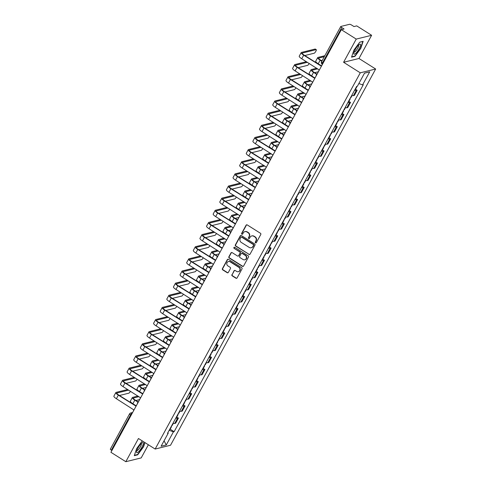 <?xml version="1.0" encoding="UTF-8"?>
<svg xmlns="http://www.w3.org/2000/svg" width="486" height="486" viewBox="0 0 486 486"><rect width="100%" height="100%" fill="white"/><g stroke="black" fill="none" stroke-linecap="round" stroke-linejoin="round"><path stroke-width="0.73" d="M255.545 242.824A0.626 0.589 -103.9 0 0 256.347 242.611L260.775 234.495A0.899 0.838 -103.9 0 0 260.453 233.268L247.234 224.921A0.899 0.838 -103.9 0 0 246.08 225.218L241.657 233.335A0.626 0.589 -103.9 0 0 242.32 234.27A0.626 0.589 -103.9 0 0 242.684 233.985L243.255 232.934A2.867 2.691 -103.9 0 1 246.943 231.974L248.042 232.673A2.867 2.691 -103.9 0 1 249.063 236.597L248.486 237.648A0.626 0.589 -103.9 0 0 249.154 238.583A0.626 0.589 -103.9 0 0 249.518 238.298L250.09 237.247A2.867 2.691 -103.9 0 1 253.771 236.287L254.877 236.986A2.867 2.691 -103.9 0 1 255.891 240.91L255.32 241.961A0.626 0.589 -103.9 0 0 255.545 242.824M251.906 235.91A2.867 2.691 -103.9 0 1 254.081 236.214L255.18 236.907A2.867 2.691 -103.9 0 1 256.201 240.837L255.63 241.888A0.626 0.589 -103.9 0 0 256.134 242.836M246.76 224.787A0.899 0.838 -103.9 0 0 246.39 225.146L241.967 233.262A0.626 0.589 -103.9 0 0 242.471 234.209M245.078 231.597A2.867 2.691 -103.9 0 1 247.246 231.901L248.352 232.594A2.867 2.691 -103.9 0 1 249.367 236.524L248.796 237.575A0.626 0.589 -103.9 0 0 249.3 238.523M231.913 274.657A0.899 0.838 -103.9 0 0 232.235 275.884L235.941 278.223A0.899 0.838 -103.9 0 0 237.095 277.925L242.01 268.91A0.899 0.838 -103.9 0 0 241.694 267.683L228.469 259.336A0.899 0.838 -103.9 0 0 227.32 259.633L222.406 268.649A0.899 0.838 -103.9 0 0 222.722 269.876L227.205 272.707A0.899 0.838 -103.9 0 0 228.353 272.403L230.455 268.545A0.899 0.838 -103.9 0 0 230.139 267.318L227.916 265.915A2.4 2.248 -103.9 0 1 228.456 261.547A2.4 2.248 -103.9 0 1 230.145 261.833L238.851 267.324A2.4 2.248 -103.9 0 1 238.31 271.698A2.4 2.248 -103.9 0 1 236.621 271.413L235.169 270.495A0.899 0.838 -103.9 0 0 234.021 270.799L232.223 274.578A0.899 0.838 -103.9 0 0 232.539 275.805L236.251 278.15A0.899 0.838 -103.9 0 0 236.725 278.278M343.584 62.281L358.972 58.484L371.62 35.29L356.232 39.087L343.584 62.281L360.272 72.821L155.149 449.046L138.461 438.506L125.813 461.7L110.923 452.296L341.336 29.682L344.064 29.014L341.743 27.544L322.522 62.803A1.829 0.456 122.3 0 0 322.157 64.195L322.431 64.365M356.232 39.087L341.336 29.682M248.899 254.47A0.899 0.838 -103.9 0 0 250.047 254.166L254.962 245.151A0.899 0.838 -103.9 0 0 254.646 243.923L241.421 235.576A0.899 0.838 -103.9 0 0 240.272 235.874L235.358 244.889A0.899 0.838 -103.9 0 0 235.674 246.116L249.203 254.391A0.899 0.838 -103.9 0 0 249.676 254.518M248.486 257.033L243.571 266.049A0.899 0.838 -103.9 0 1 242.423 266.346L229.198 257.999A0.899 0.838 -103.9 0 1 228.882 256.772L230.984 252.914A0.899 0.838 -103.9 0 1 232.132 252.611L237.496 256A0.899 0.838 -103.9 0 0 238.65 255.697L240.041 253.139A0.899 0.838 -103.9 0 0 239.726 251.912L234.143 248.382A0.626 0.589 -103.9 0 1 234.282 247.24A0.626 0.589 -103.9 0 1 234.726 247.313L248.17 255.806A0.899 0.838 -103.9 0 1 248.486 257.033M371.62 35.29L356.724 25.886L354.002 26.56L351.682 25.096A1.829 0.443 28.6 0 0 349.574 24.3L340.862 26.451A1.829 0.443 28.6 0 0 340.753 26.517A1.829 0.443 28.6 0 0 341.743 27.544M358.972 58.484L375.66 69.018L170.537 445.249L155.149 449.046M125.813 461.7L141.201 457.903L148.37 444.763M111.895 450.516L111.324 450.158A1.829 0.443 -151.4 0 1 110.34 449.131L129.562 413.878A1.829 0.443 28.6 0 0 130.552 414.904L111.324 450.158M351.767 95.384A4.204 1.021 28.6 0 0 353.419 95.645L356.22 90.505A4.204 1.021 -151.4 0 1 354.567 90.244M356.22 90.505L357.161 90.275L355.509 89.236M353.419 95.645L354.361 95.414L357.161 90.275M348.893 101.374L350.54 102.418L349.604 102.649A4.204 1.021 -151.4 0 1 347.952 102.388M345.151 107.521A4.204 1.021 28.6 0 0 346.804 107.783L347.739 107.552L350.54 102.418M342.272 113.517L343.918 114.556L342.982 114.787A4.204 1.021 -151.4 0 1 341.33 114.526M338.529 119.665A4.204 1.021 28.6 0 0 340.182 119.927L341.117 119.696L343.918 114.556M335.65 125.655L337.302 126.7L336.361 126.931A4.204 1.021 -151.4 0 1 334.708 126.67M331.908 131.803A4.204 1.021 28.6 0 0 333.56 132.064L334.502 131.834L337.302 126.7M329.034 137.799L330.68 138.838L329.745 139.069A4.204 1.021 -151.4 0 1 328.093 138.808M325.292 143.947A4.204 1.021 28.6 0 0 326.944 144.208L327.88 143.978L330.68 138.838M322.412 149.943L324.059 150.982L323.123 151.213A4.204 1.021 -151.4 0 1 321.471 150.952M318.67 156.085A4.204 1.021 28.6 0 0 320.323 156.352L321.258 156.115L324.059 150.982M315.797 162.081L317.443 163.12L316.501 163.357A4.204 1.021 -151.4 0 1 314.849 163.089M312.048 168.229A4.204 1.021 28.6 0 0 313.701 168.49L314.642 168.259L317.443 163.12M309.175 174.225L310.821 175.264L309.886 175.495A4.204 1.021 -151.4 0 1 308.233 175.233M305.433 180.373A4.204 1.021 28.6 0 0 307.085 180.634L308.021 180.403L310.821 175.264M302.553 186.363L304.2 187.408L303.264 187.639A4.204 1.021 -151.4 0 1 301.612 187.377M298.811 192.511A4.204 1.021 28.6 0 0 300.463 192.772L301.399 192.541L304.2 187.408M295.938 198.507L297.584 199.546L296.642 199.776A4.204 1.021 -151.4 0 1 294.99 199.515M292.189 204.655A4.204 1.021 28.6 0 0 293.842 204.916L294.783 204.685L297.584 199.546M289.316 210.645L290.962 211.689L290.027 211.92A4.204 1.021 -151.4 0 1 288.374 211.659M285.574 216.792A4.204 1.021 28.6 0 0 287.226 217.054L288.162 216.823L290.962 211.689M282.694 222.788L284.346 223.827L283.405 224.058A4.204 1.021 -151.4 0 1 281.752 223.797M278.952 228.936A4.204 1.021 28.6 0 0 280.604 229.198L281.546 228.967L284.346 223.827M276.078 234.932L277.725 235.971L276.783 236.202A4.204 1.021 -151.4 0 1 275.131 235.941M272.33 241.074A4.204 1.021 28.6 0 0 273.983 241.342L274.924 241.105L277.725 235.971M269.457 247.07L271.103 248.109L270.167 248.346A4.204 1.021 -151.4 0 1 268.515 248.079M265.714 253.218A4.204 1.021 28.6 0 0 267.367 253.479L268.302 253.249L271.103 248.109M262.835 259.214L264.487 260.253L263.546 260.484A4.204 1.021 -151.4 0 1 261.893 260.223M259.093 265.362A4.204 1.021 28.6 0 0 260.745 265.623L261.687 265.392L264.487 260.253M256.219 271.352L257.866 272.397L256.924 272.628A4.204 1.021 -151.4 0 1 255.272 272.367M252.471 277.5A4.204 1.021 28.6 0 0 254.123 277.761L255.065 277.53L257.866 272.397M249.597 283.496L251.244 284.535L250.308 284.766A4.204 1.021 -151.4 0 1 248.656 284.504M245.855 289.644A4.204 1.021 28.6 0 0 247.508 289.905L248.443 289.674L251.244 284.535M242.976 295.634L244.628 296.679L243.686 296.91A4.204 1.021 -151.4 0 1 242.034 296.648M239.234 301.782A4.204 1.021 28.6 0 0 240.886 302.043L241.828 301.812L244.628 296.679M236.36 307.778L238.006 308.817L237.065 309.053A4.204 1.021 -151.4 0 1 235.412 308.786M232.612 313.926A4.204 1.021 28.6 0 0 234.264 314.187L235.206 313.956L238.006 308.817M229.738 319.922L231.385 320.96L230.449 321.191A4.204 1.021 -151.4 0 1 228.797 320.93M225.996 326.063A4.204 1.021 28.6 0 0 227.648 326.331L228.584 326.094L231.385 320.96M223.117 332.06L224.769 333.104L223.827 333.335A4.204 1.021 -151.4 0 1 222.175 333.068M219.374 338.207A4.204 1.021 28.6 0 0 221.027 338.469L221.968 338.238L224.769 333.104M216.501 344.203L218.147 345.242L217.206 345.473A4.204 1.021 -151.4 0 1 215.553 345.212M212.753 350.351A4.204 1.021 28.6 0 0 214.405 350.613L215.347 350.382L218.147 345.242M209.879 356.341L211.525 357.386L210.59 357.617A4.204 1.021 -151.4 0 1 208.937 357.356M206.137 362.489A4.204 1.021 28.6 0 0 207.789 362.75L208.725 362.52L211.525 357.386M203.257 368.485L204.91 369.524L203.968 369.755A4.204 1.021 -151.4 0 1 202.316 369.494M199.515 374.633A4.204 1.021 28.6 0 0 201.168 374.894L202.109 374.663L204.91 369.524M196.642 380.629L198.288 381.668L197.346 381.899A4.204 1.021 -151.4 0 1 195.7 381.638M192.893 386.771A4.204 1.021 28.6 0 0 194.546 387.038L195.487 386.801L198.288 381.668M190.02 392.767L191.666 393.806L190.731 394.043A4.204 1.021 -151.4 0 1 189.078 393.775M186.278 398.915A4.204 1.021 28.6 0 0 187.93 399.176L188.866 398.945L191.666 393.806M183.398 404.911L185.051 405.95L184.109 406.181A4.204 1.021 -151.4 0 1 182.457 405.919M179.656 411.053A4.204 1.021 28.6 0 0 181.308 411.32L182.25 411.089L185.051 405.95M176.782 417.049L178.429 418.094L177.487 418.325A4.204 1.021 -151.4 0 1 175.841 418.057M173.04 423.197A4.204 1.021 28.6 0 0 174.687 423.458L175.628 423.227L178.429 418.094M356.402 86.879A2.284 0.553 28.6 0 0 356.846 86.787A2.284 0.553 28.6 0 0 356.688 86.368L357.404 86.192L364.536 73.113L369.706 71.837L362.574 84.916L358.862 83.519M169.171 430.286L173.405 431.878L174.128 431.696L363.297 84.734L362.574 84.916M173.405 431.878L166.279 444.951L161.109 446.227L168.235 433.154L167.864 432.686M356.681 86.368L167.512 433.33L168.235 433.154M360.272 72.821L375.66 69.018M354.968 56.34L360.776 48.406L363.157 41.316L359.725 42.167L353.917 50.101L351.536 57.184L354.968 56.34L354.586 56.103M142.27 440.911L136.657 448.584L134.276 455.674L137.708 454.823L143.516 446.889L144.956 442.606M170.161 429.193L174.128 431.696M369.706 71.837L364.5 73.179M164.055 440.82L166.279 444.951M137.325 454.586L137.708 454.823M240.947 235.449A0.899 0.838 -103.9 0 0 240.582 235.801L235.667 244.816A0.899 0.838 -103.9 0 0 235.983 246.044L249.203 254.391M253.479 245.345A0.626 0.589 -103.9 0 0 253.255 244.482L241.645 237.156A0.626 0.589 -103.9 0 0 240.843 237.362L240.236 238.474A2.867 2.691 -103.9 0 0 241.256 242.405L249.19 247.41A2.867 2.691 -103.9 0 0 252.872 246.451L253.783 245.266A0.626 0.589 -103.9 0 0 253.564 244.409L253.255 244.482M241.366 237.065A0.626 0.589 -103.9 0 1 241.955 237.077L253.564 244.409M251.365 247.708A2.867 2.691 -103.9 0 0 253.182 246.378L252.872 246.451M253.783 245.266L253.182 246.378M231.658 252.483A0.899 0.838 -103.9 0 0 231.293 252.835L229.185 256.693A0.899 0.838 -103.9 0 0 229.507 257.92L242.727 266.273A0.899 0.838 -103.9 0 0 243.2 266.401M238.28 256.049A0.899 0.838 -103.9 0 0 238.954 255.624L240.351 253.06A0.899 0.838 -103.9 0 0 240.035 251.833L234.143 248.382M234.44 247.228A0.626 0.589 -103.9 0 0 234.452 248.31M243.061 259.512A2.4 2.248 -103.9 0 0 246.414 257.847A2.4 2.248 -103.9 0 0 245.29 255.423L242.222 253.485A0.899 0.838 -103.9 0 0 241.074 253.789L239.677 256.347A0.899 0.838 -103.9 0 0 239.993 257.574L243.061 259.512M244.901 259.755A2.4 2.248 -103.9 0 0 245.6 255.35L245.29 255.423M241.749 253.358A0.899 0.838 -103.9 0 1 242.532 253.413L245.6 255.35M234.695 270.368A0.899 0.838 -103.9 0 0 234.325 270.72L232.223 274.578M238.462 271.656A2.4 2.248 -103.9 0 0 239.155 267.251L238.851 267.324M228.608 261.511A2.4 2.248 -103.9 0 1 230.455 261.754L239.155 267.251M227.995 259.208A0.899 0.838 -103.9 0 0 227.624 259.56L222.71 268.576A0.899 0.838 -103.9 0 0 223.031 269.803L227.509 272.628A0.899 0.838 -103.9 0 0 227.983 272.761M354.877 89.679A2.284 0.553 28.6 0 0 355.321 89.588L356.846 86.787M321.829 61.23L320.177 60.185A4.617 1.118 -151.4 0 1 317.68 57.591A4.617 1.118 -151.4 0 1 317.953 57.415L324.836 55.714M321.404 65.774L318.227 63.763A4.617 1.118 -151.4 0 1 315.73 61.175L317.68 57.591M324.296 56.704L318.925 58.028A3.426 0.832 28.6 0 0 318.725 58.162A3.426 0.832 28.6 0 0 320.578 60.088L321.975 60.969M322.346 60.282L321.295 60.543M321.866 65.397A1.829 1.713 -103.9 0 0 321.191 66.078L303.695 55.185A4.617 1.118 -151.4 0 1 301.199 52.591A4.617 1.118 -151.4 0 1 301.466 52.415L315.147 49.037A2.102 0.522 -57.7 0 1 315.293 49.05L316.265 49.663A2.102 0.522 122.3 0 0 316.119 49.651L302.444 53.029A3.426 0.832 28.6 0 0 302.237 53.162A3.426 0.832 28.6 0 0 304.096 55.082L321.282 65.938M304.813 55.538L314.169 53.229A2.102 0.522 122.3 0 0 315.724 51.492A2.102 0.522 122.3 0 0 316.265 49.663M318.895 70.853A1.829 1.713 -103.9 0 1 319.114 69.893L301.739 58.763A4.617 1.118 -151.4 0 1 299.242 56.169L301.199 52.591M314.679 72.681L317.874 71.892A2.102 0.522 122.3 0 0 318.707 71.193M349.786 99.023A2.284 0.553 28.6 0 0 350.224 98.931A2.284 0.553 28.6 0 0 350.066 98.506M348.255 101.823A2.284 0.553 28.6 0 0 348.699 101.732L350.224 98.931M316.799 74.37L313.555 72.329A4.617 1.118 -151.4 0 1 311.058 69.735A4.617 1.118 -151.4 0 1 311.332 69.559L316.726 68.222M314.782 77.912L311.605 75.907A4.617 1.118 -151.4 0 1 309.108 73.313L311.058 69.735M350.503 97.698A2.284 0.553 28.6 0 0 350.947 97.607L352.101 95.487M317.698 68.842L312.304 70.172A3.426 0.832 28.6 0 0 312.103 70.3A3.426 0.832 28.6 0 0 313.956 72.226L317.054 74.182M308.057 84.825L311.259 84.035A2.102 0.522 122.3 0 0 312.085 83.337M343.165 111.16A2.284 0.553 28.6 0 0 343.608 111.069A2.284 0.553 28.6 0 0 343.444 110.65M341.634 113.961A2.284 0.553 28.6 0 0 342.077 113.87L343.608 111.069M310.177 86.514L306.939 84.467A4.617 1.118 -151.4 0 1 304.443 81.873A4.617 1.118 -151.4 0 1 304.71 81.697L310.104 80.366M308.167 90.056L304.983 88.045A4.617 1.118 -151.4 0 1 302.486 85.457L304.443 81.873M343.888 109.836A2.284 0.553 28.6 0 0 344.325 109.745L345.485 107.625M311.076 80.98L305.682 82.31A3.426 0.832 28.6 0 0 305.481 82.444A3.426 0.832 28.6 0 0 307.334 84.37L310.433 86.326M358.589 45.022A5.941 1.476 122.3 0 0 353.802 53.308A5.941 1.476 122.3 0 0 355.807 53.29A5.941 1.476 122.3 0 0 360.053 46.887A5.941 1.476 122.3 0 0 359.488 44.311A5.941 1.476 122.3 0 0 358.589 45.022M354.118 52.02A4.064 1.008 122.3 0 0 354.142 52.038A4.064 1.008 122.3 0 0 355.363 51.431A4.064 1.008 122.3 0 0 357.927 47.798A4.064 1.008 122.3 0 0 358.486 45.162A4.064 1.008 122.3 0 0 358.461 45.149M359.664 42.252L362.829 41.468L360.521 48.339L354.889 56.024L351.657 56.819M141.323 443.511A5.941 1.476 122.3 0 0 136.542 451.792A5.941 1.476 122.3 0 0 138.546 451.78A5.941 1.476 122.3 0 0 142.793 445.376A5.941 1.476 122.3 0 0 142.222 442.795A5.941 1.476 122.3 0 0 141.323 443.511M136.858 450.504A4.064 1.008 122.3 0 0 136.882 450.522A4.064 1.008 122.3 0 0 138.103 449.915A4.064 1.008 122.3 0 0 140.661 446.282A4.064 1.008 122.3 0 0 141.219 443.645A4.064 1.008 122.3 0 0 141.195 443.633M144.725 442.46L143.261 446.822L137.629 454.507L134.397 455.309M298.197 67.682L307.547 65.373A2.102 0.522 122.3 0 0 309.199 63.472M315.25 77.541A1.829 1.713 -103.9 0 0 314.576 78.216L297.074 67.323A4.617 1.118 -151.4 0 1 294.577 64.735A4.617 1.118 -151.4 0 1 294.85 64.553L306.399 61.704M307.371 62.317L295.822 65.167A3.426 0.832 28.6 0 0 295.622 65.3A3.426 0.832 28.6 0 0 297.475 67.226L314.661 78.076M312.273 82.997A1.829 1.713 -103.9 0 1 312.498 82.031L295.124 70.907A4.617 1.118 -151.4 0 1 292.627 68.313L294.577 64.735M291.576 79.826L300.931 77.511A2.102 0.522 122.3 0 0 302.578 75.616M308.628 89.679A1.829 1.713 -103.9 0 0 307.954 90.36L290.452 79.467A4.617 1.118 -151.4 0 1 287.955 76.873A4.617 1.118 -151.4 0 1 288.228 76.697L299.777 73.848M300.749 74.461L289.2 77.31A3.426 0.832 28.6 0 0 289 77.444A3.426 0.832 28.6 0 0 290.853 79.37L308.039 90.22M305.651 95.135A1.829 1.713 -103.9 0 1 305.876 94.175L288.502 83.045A4.617 1.118 -151.4 0 1 286.005 80.451L287.955 76.873M301.435 96.963L304.637 96.173A2.102 0.522 122.3 0 0 305.469 95.475M336.543 123.304A2.284 0.553 28.6 0 0 336.986 123.213A2.284 0.553 28.6 0 0 336.822 122.788M335.018 126.105A2.284 0.553 28.6 0 0 335.462 126.014L336.986 123.213M303.556 98.658L300.318 96.611A4.617 1.118 -151.4 0 1 297.821 94.017A4.617 1.118 -151.4 0 1 298.094 93.841L303.489 92.51M301.545 102.2L298.368 100.189A4.617 1.118 -151.4 0 1 295.871 97.595L297.821 94.017M337.266 121.98A2.284 0.553 28.6 0 0 337.709 121.889L338.863 119.769M304.461 93.124L299.066 94.454A3.426 0.832 28.6 0 0 298.866 94.588A3.426 0.832 28.6 0 0 300.719 96.507L303.811 98.464M294.82 109.107L298.015 108.317A2.102 0.522 122.3 0 0 298.847 107.619M329.927 135.442A2.284 0.553 28.6 0 0 330.365 135.351A2.284 0.553 28.6 0 0 330.207 134.932M328.396 138.249A2.284 0.553 28.6 0 0 328.84 138.152L330.365 135.351M296.94 110.796L293.696 108.749A4.617 1.118 -151.4 0 1 291.199 106.161A4.617 1.118 -151.4 0 1 291.472 105.978L296.867 104.648M294.923 114.338L291.746 112.333A4.617 1.118 -151.4 0 1 289.249 109.739L291.199 106.161M330.644 134.124A2.284 0.553 28.6 0 0 331.088 134.027L332.242 131.906M297.839 105.262L292.444 106.592A3.426 0.832 28.6 0 0 292.244 106.726A3.426 0.832 28.6 0 0 294.097 108.651L297.195 110.608M288.198 121.251L291.4 120.461A2.102 0.522 122.3 0 0 292.226 119.756M323.305 147.586A2.284 0.553 28.6 0 0 323.749 147.495A2.284 0.553 28.6 0 0 323.585 147.076M321.781 150.387A2.284 0.553 28.6 0 0 322.218 150.296L323.749 147.495M290.318 122.94L287.08 120.893A4.617 1.118 -151.4 0 1 284.583 118.298A4.617 1.118 -151.4 0 1 284.851 118.122L290.245 116.792M288.307 126.481L285.124 124.471A4.617 1.118 -151.4 0 1 282.627 121.877L284.583 118.298M324.028 146.262A2.284 0.553 28.6 0 0 324.472 146.171L325.626 144.05M291.217 117.405L285.823 118.736A3.426 0.832 28.6 0 0 285.622 118.87A3.426 0.832 28.6 0 0 287.475 120.795L290.573 122.745M284.954 91.963L294.309 89.655A2.102 0.522 122.3 0 0 295.956 87.753M302.006 101.823A1.829 1.713 -103.9 0 0 301.332 102.503L283.836 91.605A4.617 1.118 -151.4 0 1 281.339 89.017A4.617 1.118 -151.4 0 1 281.607 88.835L293.161 85.986M294.133 86.599L282.585 89.454A3.426 0.832 28.6 0 0 282.378 89.582A3.426 0.832 28.6 0 0 284.237 91.508L301.423 102.358M299.036 107.278A1.829 1.713 -103.9 0 1 299.255 106.312L281.88 95.189A4.617 1.118 -151.4 0 1 279.383 92.595L281.339 89.017M278.338 104.107L287.688 101.799A2.102 0.522 122.3 0 0 289.34 99.897M295.391 113.961A1.829 1.713 -103.9 0 0 294.716 114.641L277.214 103.749A4.617 1.118 -151.4 0 1 274.718 101.155A4.617 1.118 -151.4 0 1 274.991 100.979L286.54 98.129M287.512 98.743L275.963 101.592A3.426 0.832 28.6 0 0 275.762 101.726A3.426 0.832 28.6 0 0 277.615 103.652L294.802 114.502M292.414 119.422A1.829 1.713 -103.9 0 1 292.639 118.456L275.264 107.327A4.617 1.118 -151.4 0 1 272.768 104.739L274.718 101.155M271.717 116.245L281.072 113.937A2.102 0.522 122.3 0 0 282.718 112.035M288.769 126.105A1.829 1.713 -103.9 0 0 288.095 126.785L270.593 115.893A4.617 1.118 -151.4 0 1 268.096 113.299A4.617 1.118 -151.4 0 1 268.369 113.123L279.918 110.267M280.89 110.881L269.341 113.736A3.426 0.832 28.6 0 0 269.141 113.864A3.426 0.832 28.6 0 0 270.994 115.79L288.18 126.646M285.792 131.56A1.829 1.713 -103.9 0 1 286.017 130.6L268.643 119.471A4.617 1.118 -151.4 0 1 266.146 116.877L268.096 113.299M281.582 133.389L284.778 132.599A2.102 0.522 122.3 0 0 285.61 131.9M316.684 159.73A2.284 0.553 28.6 0 0 317.127 159.633A2.284 0.553 28.6 0 0 316.963 159.214M315.159 162.531A2.284 0.553 28.6 0 0 315.602 162.439L317.127 159.633M283.696 135.078L280.458 133.03A4.617 1.118 -151.4 0 1 277.962 130.442A4.617 1.118 -151.4 0 1 278.235 130.26L283.63 128.93M281.686 138.619L278.508 136.615A4.617 1.118 -151.4 0 1 276.012 134.021L277.962 130.442M317.407 158.406A2.284 0.553 28.6 0 0 317.85 158.315L319.004 156.194M284.602 129.543L279.207 130.88A3.426 0.832 28.6 0 0 279.007 131.007A3.426 0.832 28.6 0 0 280.859 132.933L283.952 134.889M265.095 128.389L274.45 126.081A2.102 0.522 122.3 0 0 276.097 124.179M282.147 138.249A1.829 1.713 -103.9 0 0 281.479 138.923L263.977 128.031A4.617 1.118 -151.4 0 1 261.48 125.437A4.617 1.118 -151.4 0 1 261.754 125.26L273.302 122.411M274.274 123.025L262.726 125.874A3.426 0.832 28.6 0 0 262.519 126.008A3.426 0.832 28.6 0 0 264.378 127.933L281.564 138.783M279.177 143.704A1.829 1.713 -103.9 0 1 279.395 142.738L262.021 131.609A4.617 1.118 -151.4 0 1 259.524 129.021L261.48 125.437M274.961 145.533L278.156 144.743A2.102 0.522 122.3 0 0 278.988 144.044M310.068 171.868A2.284 0.553 28.6 0 0 310.505 171.777A2.284 0.553 28.6 0 0 310.347 171.358M308.537 174.668A2.284 0.553 28.6 0 0 308.981 174.577L310.505 171.777M277.081 147.222L273.837 145.174A4.617 1.118 -151.4 0 1 271.34 142.58A4.617 1.118 -151.4 0 1 271.613 142.404L277.008 141.074M275.064 150.763L271.887 148.752A4.617 1.118 -151.4 0 1 269.39 146.165L271.34 142.58M310.785 170.543A2.284 0.553 28.6 0 0 311.228 170.452L312.383 168.332M277.98 141.687L272.585 143.018A3.426 0.832 28.6 0 0 272.385 143.151A3.426 0.832 28.6 0 0 274.238 145.077L277.336 147.033M258.479 140.527L267.829 138.218A2.102 0.522 122.3 0 0 269.481 136.317M275.532 150.387A1.829 1.713 -103.9 0 0 274.857 151.067L257.355 140.175A4.617 1.118 -151.4 0 1 254.858 137.581A4.617 1.118 -151.4 0 1 255.132 137.404L266.68 134.549M267.652 135.169L256.104 138.018A3.426 0.832 28.6 0 0 255.903 138.152A3.426 0.832 28.6 0 0 257.756 140.071L274.942 150.927M272.555 155.842A1.829 1.713 -103.9 0 1 272.78 154.882L255.405 143.753A4.617 1.118 -151.4 0 1 252.908 141.159L254.858 137.581M268.339 157.671L271.54 156.881A2.102 0.522 122.3 0 0 272.367 156.182M303.446 184.012A2.284 0.553 28.6 0 0 303.89 183.921A2.284 0.553 28.6 0 0 303.726 183.495M301.921 186.812A2.284 0.553 28.6 0 0 302.359 186.721L303.89 183.921M270.459 159.365L267.221 157.318A4.617 1.118 -151.4 0 1 264.724 154.724A4.617 1.118 -151.4 0 1 264.992 154.548L270.386 153.212M268.448 162.901L265.265 160.896A4.617 1.118 -151.4 0 1 262.768 158.302L264.724 154.724M304.169 182.687A2.284 0.553 28.6 0 0 304.613 182.596L305.767 180.476M271.358 153.831L265.964 155.162A3.426 0.832 28.6 0 0 265.763 155.289A3.426 0.832 28.6 0 0 267.616 157.215L270.714 159.171M251.857 152.671L261.213 150.362A2.102 0.522 122.3 0 0 262.859 148.461M268.91 162.531A1.829 1.713 -103.9 0 0 268.236 163.205L250.733 152.312A4.617 1.118 -151.4 0 1 248.237 149.724A4.617 1.118 -151.4 0 1 248.51 149.542L260.059 146.693M261.031 147.307L249.482 150.156A3.426 0.832 28.6 0 0 249.282 150.289A3.426 0.832 28.6 0 0 251.134 152.215L268.321 163.065M265.933 167.986A1.829 1.713 -103.9 0 1 266.158 167.02L248.783 155.897A4.617 1.118 -151.4 0 1 246.287 153.303L248.237 149.724M261.723 169.814L264.919 169.025A2.102 0.522 122.3 0 0 265.751 168.326M296.825 196.15A2.284 0.553 28.6 0 0 297.268 196.058A2.284 0.553 28.6 0 0 297.104 195.639M295.3 198.95A2.284 0.553 28.6 0 0 295.743 198.859L297.268 196.058M263.837 171.503L260.599 169.456A4.617 1.118 -151.4 0 1 258.102 166.862A4.617 1.118 -151.4 0 1 258.376 166.686L263.77 165.355M261.826 175.045L258.649 173.04A4.617 1.118 -151.4 0 1 256.152 170.446L258.102 166.862M297.547 194.825A2.284 0.553 28.6 0 0 297.991 194.734L299.145 192.614M264.742 165.969L259.348 167.299A3.426 0.832 28.6 0 0 259.147 167.433A3.426 0.832 28.6 0 0 261 169.359L264.098 171.315A1.829 1.713 76.1 0 0 263.558 171.923M245.236 164.815L254.591 162.5A2.102 0.522 122.3 0 0 256.244 160.605M262.288 174.668A1.829 1.713 -103.9 0 0 261.62 175.349L244.118 164.456A4.617 1.118 -151.4 0 1 241.621 161.862A4.617 1.118 -151.4 0 1 241.894 161.686L253.443 158.837M254.415 159.451L242.866 162.3A3.426 0.832 28.6 0 0 242.66 162.433A3.426 0.832 28.6 0 0 244.519 164.359L261.705 175.209M259.317 180.124A1.829 1.713 -103.9 0 1 259.536 179.164L242.168 168.035A4.617 1.118 -151.4 0 1 239.665 165.44L241.621 161.862M255.101 181.952L258.297 181.163A2.102 0.522 122.3 0 0 259.129 180.464M290.209 208.294A2.284 0.553 28.6 0 0 290.646 208.202A2.284 0.553 28.6 0 0 290.488 207.777M288.678 211.094A2.284 0.553 28.6 0 0 289.121 211.003L290.646 208.202M257.222 183.647L253.978 181.6A4.617 1.118 -151.4 0 1 251.481 179.006A4.617 1.118 -151.4 0 1 251.754 178.83L257.149 177.499M255.205 187.189L252.027 185.178A4.617 1.118 -151.4 0 1 249.531 182.584L251.481 179.006M290.926 206.969A2.284 0.553 28.6 0 0 291.369 206.878L292.529 204.758M258.121 178.113L252.726 179.443A3.426 0.832 28.6 0 0 252.526 179.577A3.426 0.832 28.6 0 0 254.378 181.503L257.477 183.453A1.829 1.713 76.1 0 0 256.936 184.066M238.62 176.953L247.969 174.644A2.102 0.522 122.3 0 0 249.622 172.743M255.672 186.812A1.829 1.713 -103.9 0 0 254.998 187.493L237.496 176.594A4.617 1.118 -151.4 0 1 234.999 174.006A4.617 1.118 -151.4 0 1 235.273 173.824L246.821 170.975M247.793 171.588L236.245 174.444A3.426 0.832 28.6 0 0 236.044 174.571A3.426 0.832 28.6 0 0 237.897 176.497L255.083 187.347M252.696 192.268A1.829 1.713 -103.9 0 1 252.92 191.302L235.546 180.178A4.617 1.118 -151.4 0 1 233.049 177.584L234.999 174.006M248.48 194.096L251.681 193.306A2.102 0.522 122.3 0 0 252.513 192.608M283.587 220.431A2.284 0.553 28.6 0 0 284.031 220.34A2.284 0.553 28.6 0 0 283.867 219.921M282.062 223.238A2.284 0.553 28.6 0 0 282.5 223.147L284.031 220.34M250.6 195.785L247.362 193.738A4.617 1.118 -151.4 0 1 244.865 191.15A4.617 1.118 -151.4 0 1 245.132 190.968L250.527 189.637M248.589 199.327L245.406 197.322A4.617 1.118 -151.4 0 1 242.909 194.728L244.865 191.15M284.31 219.113A2.284 0.553 28.6 0 0 284.753 219.022L285.908 216.902M251.499 190.251L246.11 191.581A3.426 0.832 28.6 0 0 245.904 191.715A3.426 0.832 28.6 0 0 247.757 193.641L250.855 195.597M231.998 189.097L241.354 186.788A2.102 0.522 122.3 0 0 243 184.887M249.051 198.95A1.829 1.713 -103.9 0 0 248.376 199.631L230.874 188.738A4.617 1.118 -151.4 0 1 228.377 186.144A4.617 1.118 -151.4 0 1 228.651 185.968L240.199 183.119M241.171 183.732L229.623 186.581A3.426 0.832 28.6 0 0 229.422 186.715A3.426 0.832 28.6 0 0 231.275 188.641L248.461 199.491M246.074 204.412A1.829 1.713 -103.9 0 1 246.299 203.446L228.924 192.316A4.617 1.118 -151.4 0 1 226.427 189.728L228.377 186.144M241.864 206.24L245.059 205.45A2.102 0.522 122.3 0 0 245.892 204.746M276.965 232.575A2.284 0.553 28.6 0 0 277.409 232.484A2.284 0.553 28.6 0 0 277.245 232.065M275.44 235.376A2.284 0.553 28.6 0 0 275.884 235.285L277.409 232.484M243.984 207.929L240.74 205.882A4.617 1.118 -151.4 0 1 238.243 203.288A4.617 1.118 -151.4 0 1 238.517 203.112L243.911 201.781M241.967 211.471L238.79 209.46A4.617 1.118 -151.4 0 1 236.293 206.872L238.243 203.288M277.688 231.251A2.284 0.553 28.6 0 0 278.132 231.16L279.286 229.04M244.883 202.395L239.489 203.725A3.426 0.832 28.6 0 0 239.288 203.859A3.426 0.832 28.6 0 0 241.141 205.785L244.239 207.741M225.376 201.234L234.732 198.926A2.102 0.522 122.3 0 0 236.384 197.024M242.429 211.094A1.829 1.713 -103.9 0 0 241.761 211.775L224.259 200.882A4.617 1.118 -151.4 0 1 221.762 198.288A4.617 1.118 -151.4 0 1 222.035 198.112L233.584 195.257M234.556 195.87L223.007 198.725A3.426 0.832 28.6 0 0 222.801 198.853A3.426 0.832 28.6 0 0 224.66 200.779L241.846 211.635M239.458 216.549A1.829 1.713 -103.9 0 1 239.677 215.59L222.309 204.46A4.617 1.118 -151.4 0 1 219.812 201.866L221.762 198.288M235.242 218.378L238.438 217.588A2.102 0.522 122.3 0 0 239.27 216.89M270.35 244.719A2.284 0.553 28.6 0 0 270.787 244.622A2.284 0.553 28.6 0 0 270.629 244.203M268.819 247.52A2.284 0.553 28.6 0 0 269.262 247.429L270.787 244.622M237.362 220.067L234.118 218.02A4.617 1.118 -151.4 0 1 231.622 215.432A4.617 1.118 -151.4 0 1 231.895 215.255L237.29 213.919M235.346 223.609L232.168 221.604A4.617 1.118 -151.4 0 1 229.671 219.01L231.622 215.432M271.067 243.395A2.284 0.553 28.6 0 0 271.51 243.304L272.67 241.184M238.262 214.533L232.867 215.869A3.426 0.832 28.6 0 0 232.666 215.997A3.426 0.832 28.6 0 0 234.519 217.922L237.618 219.879M218.761 213.378L228.116 211.07A2.102 0.522 122.3 0 0 229.763 209.168M235.813 223.238A1.829 1.713 -103.9 0 0 235.139 223.912L217.637 213.02A4.617 1.118 -151.4 0 1 215.14 210.426A4.617 1.118 -151.4 0 1 215.413 210.25L226.962 207.4M227.934 208.014L216.385 210.863A3.426 0.832 28.6 0 0 216.185 210.997A3.426 0.832 28.6 0 0 218.038 212.923L235.224 223.773M232.837 228.693A1.829 1.713 -103.9 0 1 233.061 227.727L215.687 216.598A4.617 1.118 -151.4 0 1 213.19 214.01L215.14 210.426M228.62 230.522L231.822 229.732A2.102 0.522 122.3 0 0 232.654 229.034M263.728 256.857A2.284 0.553 28.6 0 0 264.171 256.766A2.284 0.553 28.6 0 0 264.007 256.347M262.203 259.658A2.284 0.553 28.6 0 0 262.64 259.567L264.171 256.766M230.741 232.211L227.503 230.164A4.617 1.118 -151.4 0 1 225.006 227.57A4.617 1.118 -151.4 0 1 225.273 227.393L230.668 226.063M228.73 235.753L225.547 233.742A4.617 1.118 -151.4 0 1 223.05 231.154L225.006 227.57M264.451 255.533A2.284 0.553 28.6 0 0 264.894 255.442L266.049 253.321M231.64 226.676L226.251 228.007A3.426 0.832 28.6 0 0 226.045 228.141A3.426 0.832 28.6 0 0 227.904 230.066L230.996 232.022M212.139 225.516L221.495 223.208A2.102 0.522 122.3 0 0 223.141 221.306M229.192 235.376A1.829 1.713 -103.9 0 0 228.517 236.056L211.021 225.164A4.617 1.118 -151.4 0 1 208.524 222.57A4.617 1.118 -151.4 0 1 208.792 222.394L220.34 219.538M221.312 220.158L209.764 223.007A3.426 0.832 28.6 0 0 209.563 223.141A3.426 0.832 28.6 0 0 211.416 225.061L228.602 235.917M226.215 240.831A1.829 1.713 -103.9 0 1 226.44 239.871L209.065 228.742A4.617 1.118 -151.4 0 1 206.568 226.148L208.524 222.57M222.005 242.66L225.2 241.87A2.102 0.522 122.3 0 0 226.033 241.171M257.106 269.001A2.284 0.553 28.6 0 0 257.55 268.91A2.284 0.553 28.6 0 0 257.386 268.485M255.581 271.802A2.284 0.553 28.6 0 0 256.025 271.71L257.55 268.91M224.125 244.355L220.881 242.307A4.617 1.118 -151.4 0 1 218.384 239.713A4.617 1.118 -151.4 0 1 218.657 239.537L224.052 238.201M222.108 247.89L218.931 245.886A4.617 1.118 -151.4 0 1 216.434 243.292L218.384 239.713M257.829 267.677A2.284 0.553 28.6 0 0 258.273 267.586L259.427 265.465M225.024 238.82L219.629 240.151A3.426 0.832 28.6 0 0 219.429 240.284A3.426 0.832 28.6 0 0 221.282 242.204L224.38 244.16M205.517 237.66L214.873 235.352A2.102 0.522 122.3 0 0 216.525 233.45M222.57 247.52A1.829 1.713 -103.9 0 0 221.902 248.194L204.399 237.302A4.617 1.118 -151.4 0 1 201.903 234.714A4.617 1.118 -151.4 0 1 202.176 234.531L213.725 231.682M214.697 232.296L203.148 235.145A3.426 0.832 28.6 0 0 202.948 235.279A3.426 0.832 28.6 0 0 204.8 237.204L221.987 248.054M219.599 252.975A1.829 1.713 -103.9 0 1 219.818 252.009L202.449 240.886A4.617 1.118 -151.4 0 1 199.953 238.292L201.903 234.714M215.383 254.804L218.585 254.014A2.102 0.522 122.3 0 0 219.411 253.315M250.49 281.139A2.284 0.553 28.6 0 0 250.934 281.048A2.284 0.553 28.6 0 0 250.77 280.629M248.96 283.939A2.284 0.553 28.6 0 0 249.403 283.848L250.934 281.048M217.503 256.493L214.259 254.445A4.617 1.118 -151.4 0 1 211.762 251.851A4.617 1.118 -151.4 0 1 212.036 251.675L217.43 250.345M215.486 260.034L212.309 258.03A4.617 1.118 -151.4 0 1 209.812 255.436L211.762 251.851M251.207 279.815A2.284 0.553 28.6 0 0 251.651 279.723L252.811 277.603M218.402 250.958L213.008 252.289A3.426 0.832 28.6 0 0 212.807 252.422A3.426 0.832 28.6 0 0 214.66 254.348L217.758 256.304M198.902 249.804L208.257 247.489A2.102 0.522 122.3 0 0 209.903 245.594M215.954 259.658A1.829 1.713 -103.9 0 0 215.28 260.338L197.778 249.446A4.617 1.118 -151.4 0 1 195.281 246.852A4.617 1.118 -151.4 0 1 195.554 246.675L207.103 243.826M208.075 244.44L196.526 247.289A3.426 0.832 28.6 0 0 196.326 247.423A3.426 0.832 28.6 0 0 198.179 249.348L215.365 260.198M212.977 265.113A1.829 1.713 -103.9 0 1 213.202 264.153L195.828 253.024A4.617 1.118 -151.4 0 1 193.331 250.43L195.281 246.852M208.761 266.948L211.963 266.158A2.102 0.522 122.3 0 0 212.795 265.453M243.869 293.283A2.284 0.553 28.6 0 0 244.312 293.192A2.284 0.553 28.6 0 0 244.148 292.766M242.344 296.083A2.284 0.553 28.6 0 0 242.781 295.992L244.312 293.192M210.881 268.637L207.644 266.589A4.617 1.118 -151.4 0 1 205.147 263.995A4.617 1.118 -151.4 0 1 205.414 263.819L210.809 262.489M208.871 272.178L205.687 270.167A4.617 1.118 -151.4 0 1 203.191 267.573L205.147 263.995M244.592 291.958A2.284 0.553 28.6 0 0 245.035 291.867L246.189 289.747M211.781 263.102L206.392 264.433A3.426 0.832 28.6 0 0 206.185 264.566A3.426 0.832 28.6 0 0 208.044 266.492L211.137 268.442M192.28 261.942L201.635 259.633A2.102 0.522 122.3 0 0 203.282 257.732M209.332 271.802A1.829 1.713 -103.9 0 0 208.658 272.482L191.162 261.583A4.617 1.118 -151.4 0 1 188.665 258.995A4.617 1.118 -151.4 0 1 188.933 258.813L200.481 255.964M201.459 256.578L189.905 259.433A3.426 0.832 28.6 0 0 189.704 259.56A3.426 0.832 28.6 0 0 191.557 261.486L208.743 272.342M206.356 277.257A1.829 1.713 -103.9 0 1 206.58 276.291L189.206 265.168A4.617 1.118 -151.4 0 1 186.709 262.574L188.665 258.995M202.146 279.086L205.341 278.296A2.102 0.522 122.3 0 0 206.173 277.597M237.247 305.421A2.284 0.553 28.6 0 0 237.69 305.33A2.284 0.553 28.6 0 0 237.526 304.91M235.722 308.227A2.284 0.553 28.6 0 0 236.166 308.136L237.69 305.33M204.266 280.774L201.022 278.727A4.617 1.118 -151.4 0 1 198.525 276.139A4.617 1.118 -151.4 0 1 198.798 275.957L204.193 274.626M202.249 284.316L199.072 282.311A4.617 1.118 -151.4 0 1 196.575 279.717L198.525 276.139M237.97 304.102A2.284 0.553 28.6 0 0 238.413 304.011L239.568 301.891M205.165 275.24L199.77 276.577A3.426 0.832 28.6 0 0 199.57 276.704A3.426 0.832 28.6 0 0 201.423 278.63L204.521 280.586M185.658 274.086L195.014 271.777A2.102 0.522 122.3 0 0 196.666 269.876M202.711 283.939A1.829 1.713 -103.9 0 0 202.042 284.62L184.54 273.727A4.617 1.118 -151.4 0 1 182.043 271.133A4.617 1.118 -151.4 0 1 182.317 270.957L193.865 268.108M194.837 268.722L183.289 271.571A3.426 0.832 28.6 0 0 183.088 271.704A3.426 0.832 28.6 0 0 184.941 273.63L202.127 284.48M199.74 289.401A1.829 1.713 -103.9 0 1 199.959 288.435L182.59 277.306A4.617 1.118 -151.4 0 1 180.093 274.718L182.043 271.133M195.524 291.229L198.725 290.44A2.102 0.522 122.3 0 0 199.552 289.735M230.631 317.565A2.284 0.553 28.6 0 0 231.075 317.473A2.284 0.553 28.6 0 0 230.911 317.054M229.1 320.365A2.284 0.553 28.6 0 0 229.544 320.274L231.075 317.473M197.644 292.918L194.4 290.871A4.617 1.118 -151.4 0 1 191.903 288.277A4.617 1.118 -151.4 0 1 192.177 288.101L197.571 286.77M195.633 296.46L192.45 294.449A4.617 1.118 -151.4 0 1 189.953 291.861L191.903 288.277M231.354 316.24A2.284 0.553 28.6 0 0 231.792 316.149L232.952 314.029M198.543 287.384L193.149 288.714A3.426 0.832 28.6 0 0 192.948 288.848A3.426 0.832 28.6 0 0 194.801 290.774L197.899 292.73M179.042 286.224L188.398 283.915A2.102 0.522 122.3 0 0 190.044 282.014M196.095 296.083A1.829 1.713 -103.9 0 0 195.421 296.764L177.919 285.871A4.617 1.118 -151.4 0 1 175.422 283.277A4.617 1.118 -151.4 0 1 175.695 283.101L187.244 280.246M188.216 280.859L176.667 283.715A3.426 0.832 28.6 0 0 176.467 283.842A3.426 0.832 28.6 0 0 178.319 285.768L195.506 296.624M193.118 301.539A1.829 1.713 -103.9 0 1 193.343 300.579L175.968 289.449A4.617 1.118 -151.4 0 1 173.472 286.855L175.422 283.277M188.902 303.367L192.104 302.578A2.102 0.522 122.3 0 0 192.936 301.879M224.01 329.708A2.284 0.553 28.6 0 0 224.453 329.611A2.284 0.553 28.6 0 0 224.289 329.192M222.485 332.509A2.284 0.553 28.6 0 0 222.922 332.418L224.453 329.611M191.022 305.056L187.784 303.015A4.617 1.118 -151.4 0 1 185.288 300.421A4.617 1.118 -151.4 0 1 185.555 300.245L190.949 298.908M189.011 308.598L185.828 306.593A4.617 1.118 -151.4 0 1 183.331 303.999L185.288 300.421M224.732 328.384A2.284 0.553 28.6 0 0 225.176 328.293L226.33 326.173M191.927 299.522L186.533 300.858A3.426 0.832 28.6 0 0 186.326 300.986A3.426 0.832 28.6 0 0 188.185 302.912L191.277 304.868M172.421 298.368L181.776 296.059A2.102 0.522 122.3 0 0 183.422 294.158M189.473 308.227A1.829 1.713 -103.9 0 0 188.799 308.902L171.303 298.009A4.617 1.118 -151.4 0 1 168.806 295.415A4.617 1.118 -151.4 0 1 169.073 295.239L180.622 292.39M181.6 293.003L170.045 295.853A3.426 0.832 28.6 0 0 169.845 295.986A3.426 0.832 28.6 0 0 171.698 297.912L188.884 308.762M186.496 313.683A1.829 1.713 -103.9 0 1 186.721 312.717L169.347 301.587A4.617 1.118 -151.4 0 1 166.85 298.999L168.806 295.415M182.286 315.511L185.482 314.721A2.102 0.522 122.3 0 0 186.314 314.023M217.388 341.846A2.284 0.553 28.6 0 0 217.831 341.755A2.284 0.553 28.6 0 0 217.673 341.336M215.863 344.647A2.284 0.553 28.6 0 0 216.306 344.556L217.831 341.755M184.407 317.2L181.163 315.153A4.617 1.118 -151.4 0 1 178.666 312.559A4.617 1.118 -151.4 0 1 178.939 312.383L184.334 311.052M182.39 320.742L179.213 318.731A4.617 1.118 -151.4 0 1 176.716 316.143L178.666 312.559M218.111 340.522A2.284 0.553 28.6 0 0 218.554 340.431L219.708 338.311M185.306 311.666L179.911 312.996A3.426 0.832 28.6 0 0 179.711 313.13A3.426 0.832 28.6 0 0 181.564 315.056L184.662 317.012M165.799 310.505L175.154 308.197A2.102 0.522 122.3 0 0 176.807 306.295M182.851 320.365A1.829 1.713 -103.9 0 0 182.183 321.046L164.681 310.153A4.617 1.118 -151.4 0 1 162.184 307.559A4.617 1.118 -151.4 0 1 162.458 307.383L174.006 304.528M174.978 305.147L163.43 307.996A3.426 0.832 28.6 0 0 163.229 308.13A3.426 0.832 28.6 0 0 165.082 310.05L182.268 320.906M179.881 325.82A1.829 1.713 -103.9 0 1 180.099 324.861L162.731 313.731A4.617 1.118 -151.4 0 1 160.234 311.137L162.184 307.559M175.665 327.649L178.866 326.859A2.102 0.522 122.3 0 0 179.692 326.161M210.772 353.99A2.284 0.553 28.6 0 0 211.216 353.899A2.284 0.553 28.6 0 0 211.052 353.474M209.241 356.791A2.284 0.553 28.6 0 0 209.685 356.7L211.216 353.899M177.785 329.344L174.541 327.297A4.617 1.118 -151.4 0 1 172.044 324.703A4.617 1.118 -151.4 0 1 172.317 324.527L177.712 323.196M175.774 332.886L172.591 330.875A4.617 1.118 -151.4 0 1 170.094 328.281L172.044 324.703M211.495 352.666A2.284 0.553 28.6 0 0 211.932 352.575L213.093 350.455M178.684 323.81L173.289 325.14A3.426 0.832 28.6 0 0 173.089 325.274A3.426 0.832 28.6 0 0 174.942 327.193L178.04 329.15M159.183 322.649L168.539 320.341A2.102 0.522 122.3 0 0 170.185 318.439M176.236 332.509A1.829 1.713 -103.9 0 0 175.561 333.189L158.059 322.291A4.617 1.118 -151.4 0 1 155.563 319.703A4.617 1.118 -151.4 0 1 155.836 319.521L167.384 316.672M168.356 317.285L156.808 320.134A3.426 0.832 28.6 0 0 156.607 320.268A3.426 0.832 28.6 0 0 158.46 322.194L175.646 333.044M173.259 337.964A1.829 1.713 -103.9 0 1 173.484 336.998L156.109 325.875A4.617 1.118 -151.4 0 1 153.612 323.281L155.563 319.703M169.043 339.793L172.244 339.003A2.102 0.522 122.3 0 0 173.077 338.305M204.15 366.128A2.284 0.553 28.6 0 0 204.594 366.037A2.284 0.553 28.6 0 0 204.43 365.618M202.626 368.935A2.284 0.553 28.6 0 0 203.063 368.838L204.594 366.037M171.163 341.482L167.925 339.435A4.617 1.118 -151.4 0 1 165.428 336.847A4.617 1.118 -151.4 0 1 165.696 336.664L171.09 335.334M169.152 345.024L165.969 343.019A4.617 1.118 -151.4 0 1 163.472 340.425L165.428 336.847M204.873 364.81A2.284 0.553 28.6 0 0 205.317 364.713L206.471 362.592M172.068 335.948L166.674 337.278A3.426 0.832 28.6 0 0 166.467 337.412A3.426 0.832 28.6 0 0 168.326 339.337L171.418 341.293M152.561 334.793L161.917 332.485A2.102 0.522 122.3 0 0 163.563 330.583M169.614 344.647A1.829 1.713 -103.9 0 0 168.94 345.327L151.444 334.435A4.617 1.118 -151.4 0 1 148.947 331.841A4.617 1.118 -151.4 0 1 149.214 331.665L160.763 328.815M161.741 329.429L150.186 332.278A3.426 0.832 28.6 0 0 149.986 332.412A3.426 0.832 28.6 0 0 151.839 334.338L169.025 345.188M166.637 350.102A1.829 1.713 -103.9 0 1 166.862 349.142L149.488 338.013A4.617 1.118 -151.4 0 1 146.991 335.419L148.947 331.841M162.427 351.937L165.623 351.147A2.102 0.522 122.3 0 0 166.455 350.442M197.529 378.272A2.284 0.553 28.6 0 0 197.972 378.181A2.284 0.553 28.6 0 0 197.814 377.756M196.004 381.073A2.284 0.553 28.6 0 0 196.447 380.981L197.972 378.181M164.547 353.626L161.303 351.578A4.617 1.118 -151.4 0 1 158.807 348.984A4.617 1.118 -151.4 0 1 159.08 348.808L164.475 347.478M162.531 357.167L159.353 355.157A4.617 1.118 -151.4 0 1 156.857 352.563L158.807 348.984M198.252 376.948A2.284 0.553 28.6 0 0 198.695 376.857L199.849 374.736M165.447 348.091L160.052 349.422A3.426 0.832 28.6 0 0 159.851 349.555A3.426 0.832 28.6 0 0 161.704 351.481L164.803 353.431A1.829 1.713 76.1 0 0 164.262 354.045M145.946 346.931L155.295 344.623A2.102 0.522 122.3 0 0 156.948 342.721M162.992 356.791A1.829 1.713 -103.9 0 0 162.324 357.471L144.822 346.573A4.617 1.118 -151.4 0 1 142.325 343.985A4.617 1.118 -151.4 0 1 142.598 343.802L154.147 340.953M155.119 341.567L143.57 344.422A3.426 0.832 28.6 0 0 143.37 344.55A3.426 0.832 28.6 0 0 145.223 346.475L162.409 357.332M160.022 362.246A1.829 1.713 -103.9 0 1 160.24 361.28L142.872 350.157A4.617 1.118 -151.4 0 1 140.375 347.563L142.325 343.985M155.806 364.075L159.007 363.285A2.102 0.522 122.3 0 0 159.833 362.586M190.913 390.41A2.284 0.553 28.6 0 0 191.356 390.319A2.284 0.553 28.6 0 0 191.192 389.9M189.382 393.217A2.284 0.553 28.6 0 0 189.826 393.125L191.356 390.319M157.926 365.764L154.682 363.716A4.617 1.118 -151.4 0 1 152.185 361.128A4.617 1.118 -151.4 0 1 152.458 360.946L157.853 359.616M155.915 369.305L152.732 367.301A4.617 1.118 -151.4 0 1 150.235 364.707L152.185 361.128M191.636 389.092A2.284 0.553 28.6 0 0 192.073 389L193.234 386.88M158.825 360.229L153.43 361.566A3.426 0.832 28.6 0 0 153.23 361.693A3.426 0.832 28.6 0 0 155.083 363.619L158.181 365.575A1.829 1.713 76.1 0 0 157.646 366.183M139.324 359.075L148.68 356.767A2.102 0.522 122.3 0 0 150.326 354.865M156.377 368.929A1.829 1.713 -103.9 0 0 155.702 369.609L138.2 358.717A4.617 1.118 -151.4 0 1 135.703 356.123A4.617 1.118 -151.4 0 1 135.977 355.946L147.525 353.097M148.497 353.711L136.949 356.56A3.426 0.832 28.6 0 0 136.748 356.694A3.426 0.832 28.6 0 0 138.601 358.619L155.787 369.469M153.4 374.39A1.829 1.713 -103.9 0 1 153.625 373.424L136.25 362.295A4.617 1.118 -151.4 0 1 133.753 359.707L135.703 356.123M149.184 376.219L152.385 375.429A2.102 0.522 122.3 0 0 153.218 374.724M184.291 402.554A2.284 0.553 28.6 0 0 184.735 402.463A2.284 0.553 28.6 0 0 184.571 402.043M182.766 405.354A2.284 0.553 28.6 0 0 183.204 405.263L184.735 402.463M151.304 377.908L148.066 375.86A4.617 1.118 -151.4 0 1 145.569 373.266A4.617 1.118 -151.4 0 1 145.843 373.09L151.231 371.76M149.293 381.449L146.11 379.438A4.617 1.118 -151.4 0 1 143.613 376.85L145.569 373.266M185.014 401.229A2.284 0.553 28.6 0 0 185.458 401.138L186.612 399.018M152.209 372.373L146.815 373.704A3.426 0.832 28.6 0 0 146.608 373.837A3.426 0.832 28.6 0 0 148.467 375.763L151.559 377.719M132.702 371.213L142.058 368.904A2.102 0.522 122.3 0 0 143.704 367.003M149.755 381.073A1.829 1.713 -103.9 0 0 149.081 381.753L131.584 370.861A4.617 1.118 -151.4 0 1 129.088 368.267A4.617 1.118 -151.4 0 1 129.355 368.09L140.904 365.235M141.882 365.849L130.333 368.704A3.426 0.832 28.6 0 0 130.126 368.831A3.426 0.832 28.6 0 0 131.979 370.757L149.166 381.613M146.778 386.528A1.829 1.713 -103.9 0 1 147.003 385.568L129.628 374.439A4.617 1.118 -151.4 0 1 127.132 371.845L129.088 368.267M142.568 388.357L145.764 387.567A2.102 0.522 122.3 0 0 146.596 386.868M177.676 414.698A2.284 0.553 28.6 0 0 178.113 414.607A2.284 0.553 28.6 0 0 177.955 414.181M176.145 417.498A2.284 0.553 28.6 0 0 176.588 417.407L178.113 414.607M144.688 390.045L141.444 388.004A4.617 1.118 -151.4 0 1 138.947 385.41A4.617 1.118 -151.4 0 1 139.221 385.234L144.615 383.897M142.671 393.587L139.494 391.582A4.617 1.118 -151.4 0 1 136.997 388.988L138.947 385.41M178.392 413.373A2.284 0.553 28.6 0 0 178.836 413.282L179.99 411.162M145.587 384.517L140.193 385.848A3.426 0.832 28.6 0 0 139.992 385.975A3.426 0.832 28.6 0 0 141.845 387.901L144.943 389.857M126.087 383.357L135.436 381.048A2.102 0.522 122.3 0 0 137.088 379.147M143.133 393.217A1.829 1.713 -103.9 0 0 142.465 393.891L124.963 382.998A4.617 1.118 -151.4 0 1 122.466 380.404A4.617 1.118 -151.4 0 1 122.739 380.228L134.288 377.379M135.26 377.993L123.711 380.842A3.426 0.832 28.6 0 0 123.511 380.975A3.426 0.832 28.6 0 0 125.364 382.901L142.55 393.751M140.162 398.672A1.829 1.713 -103.9 0 1 140.381 397.706L123.013 386.583A4.617 1.118 -151.4 0 1 120.516 383.989L122.466 380.404M135.946 400.5L139.148 399.711A2.102 0.522 122.3 0 0 139.974 399.012M171.054 426.836A2.284 0.553 28.6 0 0 171.497 426.744A2.284 0.553 28.6 0 0 171.333 426.325M169.523 429.636A2.284 0.553 28.6 0 0 169.966 429.545L171.497 426.744M138.067 402.189L134.822 400.142A4.617 1.118 -151.4 0 1 132.326 397.548A4.617 1.118 -151.4 0 1 132.599 397.372L137.994 396.041M136.056 405.731L132.872 403.72A4.617 1.118 -151.4 0 1 130.376 401.132L132.326 397.548M171.777 425.511A2.284 0.553 28.6 0 0 172.214 425.42L173.374 423.3M138.966 396.655L133.571 397.985A3.426 0.832 28.6 0 0 133.371 398.119A3.426 0.832 28.6 0 0 135.223 400.045L138.322 402.001M119.465 395.495L128.82 393.186A2.102 0.522 122.3 0 0 130.467 391.291M136.517 405.354A1.829 1.713 -103.9 0 0 135.843 406.035L118.341 395.142A4.617 1.118 -151.4 0 1 115.844 392.548A4.617 1.118 -151.4 0 1 116.118 392.372L127.666 389.523M128.638 390.137L117.09 392.986A3.426 0.832 28.6 0 0 116.889 393.119A3.426 0.832 28.6 0 0 118.742 395.045L135.928 405.895M133.541 410.81A1.829 1.713 -103.9 0 1 133.765 409.85L116.391 398.72A4.617 1.118 -151.4 0 1 113.894 396.126L115.844 392.548M132.277 413.13L132.016 413.191A1.829 0.456 122.3 0 0 130.552 414.904L131.117 415.263M132.186 413.3L132.016 413.191A1.829 1.713 76.1 0 0 130.728 412.978A1.829 1.829 0 0 0 129.562 413.878A1.829 0.443 28.6 0 1 129.671 413.805A1.829 1.713 76.1 0 1 130.728 412.978L132.617 412.511M181.308 411.32L184.109 406.181M187.93 399.176L190.731 394.043M194.546 387.038L197.346 381.899M201.168 374.894L203.968 369.755M207.789 362.75L210.59 357.617M214.405 350.613L217.206 345.473M221.027 338.469L223.827 333.335M227.648 326.331L230.449 321.191M234.264 314.187L237.065 309.053M240.886 302.043L243.686 296.91M247.508 289.905L250.308 284.766M254.123 277.761L256.924 272.628M260.745 265.623L263.546 260.484M267.367 253.479L270.167 248.346M273.983 241.342L276.783 236.202M280.604 229.198L283.405 224.058M287.226 217.054L290.027 211.92M293.842 204.916L296.642 199.776M300.463 192.772L303.264 187.639M307.085 180.634L309.886 175.495M313.701 168.49L316.501 163.357M320.323 156.352L323.123 151.213M326.944 144.208L329.745 139.069M333.56 132.064L336.361 126.931M340.182 119.927L342.982 114.787M346.804 107.783L349.604 102.649M174.687 423.458L177.487 418.325M316.514 74.795A1.829 1.713 76.1 0 1 317.079 74.182A1.829 1.829 0 0 0 316.186 75.816M309.898 86.933A1.829 1.713 76.1 0 1 310.457 86.32M303.276 99.077A1.829 1.713 76.1 0 1 303.841 98.464M296.654 111.215A1.829 1.713 76.1 0 1 297.219 110.601A1.829 1.829 0 0 0 296.326 112.242M290.039 123.359A1.829 1.713 76.1 0 1 290.598 122.745M283.417 135.497A1.829 1.713 76.1 0 1 283.982 134.883M276.795 147.641A1.829 1.713 76.1 0 1 277.36 147.027M270.18 159.785A1.829 1.713 76.1 0 1 270.745 159.171M250.32 196.204A1.829 1.713 76.1 0 1 250.885 195.591A1.829 1.829 0 0 0 249.992 197.231M243.699 208.348A1.829 1.713 76.1 0 1 244.264 207.735M237.077 220.486A1.829 1.713 76.1 0 1 237.642 219.872M230.461 232.63A1.829 1.713 76.1 0 1 231.026 232.016A1.829 1.829 0 0 0 230.133 233.651M223.839 244.774A1.829 1.713 76.1 0 1 224.404 244.16A1.829 1.829 0 0 0 223.511 245.795M217.224 256.912A1.829 1.713 76.1 0 1 217.783 256.298M210.602 269.056A1.829 1.713 76.1 0 1 211.167 268.442M203.98 281.194A1.829 1.713 76.1 0 1 204.545 280.58A1.829 1.829 0 0 0 203.652 282.22M197.365 293.337A1.829 1.713 76.1 0 1 197.924 292.724M190.743 305.481A1.829 1.713 76.1 0 1 191.308 304.868M184.121 317.619A1.829 1.713 76.1 0 1 184.686 317.006M177.505 329.763A1.829 1.713 76.1 0 1 178.064 329.15M170.884 341.901A1.829 1.713 76.1 0 1 171.449 341.287M151.025 378.327A1.829 1.713 76.1 0 1 151.589 377.713M144.403 390.471A1.829 1.713 76.1 0 1 144.968 389.857M137.787 402.608A1.829 1.713 76.1 0 1 138.346 401.995A1.829 1.829 0 0 0 137.453 403.635M323.087 63.162L322.522 62.803A1.829 0.443 28.6 0 1 321.532 61.777A1.829 1.829 0 0 0 322.157 64.195M321.641 61.704A1.829 0.443 28.6 0 0 321.532 61.777L340.753 26.517M256.201 240.837L255.891 240.91M255.18 236.907L254.877 236.986M254.081 236.214L253.771 236.287M248.796 237.575L248.486 237.648M249.367 236.524L249.063 236.597M248.352 232.594L248.042 232.673M247.246 231.901L246.943 231.974M241.967 233.262L241.657 233.335M246.39 225.146L246.08 225.218M255.63 241.888L255.32 241.961M235.983 246.044L235.674 246.116M235.667 244.816L235.358 244.889M240.582 235.801L240.272 235.874M241.955 237.077L241.645 237.156M242.727 266.273L242.423 266.346M229.507 257.92L229.198 257.999M229.185 256.693L228.882 256.772M231.293 252.835L230.984 252.914M238.954 255.624L238.65 255.697M240.351 253.06L240.041 253.139M240.035 251.833L239.726 251.912M242.532 253.413L242.222 253.485M234.325 270.72L234.021 270.799M230.455 261.754L230.145 261.833M227.509 272.628L227.205 272.707M223.031 269.803L222.722 269.876M222.71 268.576L222.406 268.649M227.624 259.56L227.32 259.633M236.251 278.15L235.941 278.223M232.539 275.805L232.235 275.884M320.177 60.185L318.227 63.763M318.925 58.028L318.719 58.405M316.119 49.651L315.147 49.037M301.739 58.763L303.695 55.185M302.237 53.399L302.444 53.029M313.555 72.329L311.605 75.907M312.304 70.172L312.103 70.543M306.939 84.467L304.983 88.045M305.682 82.31L305.481 82.687M295.124 70.907L297.074 67.323M295.616 65.543L295.822 65.167M288.502 83.045L290.452 79.467M289 77.681L289.2 77.31M300.318 96.611L298.368 100.189M299.066 94.454L298.86 94.825M293.696 108.749L291.746 112.333M292.444 106.592L292.244 106.969M287.08 120.893L285.124 124.471M285.823 118.736L285.622 119.106M281.88 95.189L283.836 91.605M282.378 89.825L282.585 89.454M275.264 107.327L277.214 103.749M275.756 101.969L275.963 101.592M268.643 119.471L270.593 115.893M269.141 114.107L269.341 113.736M280.458 133.03L278.508 136.615M279.207 130.88L279 131.25M262.021 131.609L263.977 128.031M262.519 126.251L262.726 125.874M273.837 145.174L271.887 148.752M272.585 143.018L272.385 143.394M255.405 143.753L257.355 140.175M255.903 138.389L256.104 138.018M267.221 157.318L265.265 160.896M265.964 155.162L265.763 155.532M248.783 155.897L250.733 152.312M249.282 150.532L249.482 150.156M260.599 169.456L258.649 173.04M259.348 167.299L259.141 167.676M242.168 168.035L244.118 164.456M242.66 162.67L242.866 162.3M253.978 181.6L252.027 185.178M252.726 179.443L252.526 179.814M235.546 180.178L237.496 176.594M236.044 174.814L236.245 174.444M247.362 193.738L245.406 197.322M246.11 191.581L245.904 191.958M228.924 192.316L230.874 188.738M229.422 186.958L229.623 186.581M240.74 205.882L238.79 209.46M239.489 203.725L239.282 204.096M222.309 204.46L224.259 200.882M222.801 199.096L223.007 198.725M234.118 218.02L232.168 221.604M232.867 215.869L232.666 216.24M215.687 216.598L217.637 213.02M216.185 211.24L216.385 210.863M227.503 230.164L225.547 233.742M226.251 228.007L226.045 228.384M209.065 228.742L211.021 225.164M209.563 223.378L209.764 223.007M220.881 242.307L218.931 245.886M219.629 240.151L219.423 240.521M202.449 240.886L204.399 237.302M202.941 235.522L203.148 235.145M214.259 254.445L212.309 258.03M213.008 252.289L212.807 252.665M195.828 253.024L197.778 249.446M196.326 247.66L196.526 247.289M207.644 266.589L205.687 270.167M206.392 264.433L206.185 264.803M189.206 265.168L191.162 261.583M189.704 259.803L189.905 259.433M201.022 278.727L199.072 282.311M199.77 276.577L199.564 276.947M182.59 277.306L184.54 273.727M183.082 271.947L183.289 271.571M194.4 290.871L192.45 294.449M193.149 288.714L192.948 289.091M175.968 289.449L177.919 285.871M176.467 284.085L176.667 283.715M187.784 303.015L185.828 306.593M186.533 300.858L186.326 301.229M169.347 301.587L171.303 298.009M169.845 296.229L170.045 295.853M181.163 315.153L179.213 318.731M179.911 312.996L179.705 313.373M162.731 313.731L164.681 310.153M163.223 308.367L163.43 307.996M174.541 327.297L172.591 330.875M173.289 325.14L173.089 325.511M156.109 325.875L158.059 322.291M156.607 320.511L156.808 320.134M167.925 339.435L165.969 343.019M166.674 337.278L166.467 337.655M149.488 338.013L151.444 334.435M149.986 332.649L150.186 332.278M161.303 351.578L159.353 355.157M160.052 349.422L159.845 349.792M142.872 350.157L144.822 346.573M143.364 344.793L143.57 344.422M154.682 363.716L152.732 367.301M153.43 361.566L153.23 361.936M136.25 362.295L138.2 358.717M136.748 356.937L136.949 356.56M148.066 375.86L146.11 379.438M146.815 373.704L146.608 374.08M129.628 374.439L131.584 370.861M130.126 369.074L130.333 368.704M141.444 388.004L139.494 391.582M140.193 385.848L139.992 386.218M123.013 386.583L124.963 382.998M123.505 381.218L123.711 380.842M134.822 400.142L132.872 403.72M133.571 397.985L133.371 398.362M116.391 398.72L118.341 395.142M116.889 393.356L117.09 392.986M310.469 86.301A1.829 1.829 0 0 0 309.57 87.96M303.847 98.445A1.829 1.829 0 0 0 302.948 100.098M290.61 122.727A1.829 1.829 0 0 0 289.711 124.38M283.988 134.865A1.829 1.829 0 0 0 283.089 136.523M277.372 147.009A1.829 1.829 0 0 0 276.467 148.661M270.751 159.153A1.829 1.829 0 0 0 269.851 160.805M264.135 171.291A1.829 1.829 0 0 0 263.23 172.949M257.513 183.435A1.829 1.829 0 0 0 256.608 185.087M244.276 207.716A1.829 1.829 0 0 0 243.371 209.369M237.654 219.854A1.829 1.829 0 0 0 236.749 221.513M217.795 256.28A1.829 1.829 0 0 0 216.89 257.938M211.173 268.424A1.829 1.829 0 0 0 210.274 270.076M197.936 292.706A1.829 1.829 0 0 0 197.03 294.358M191.314 304.85A1.829 1.829 0 0 0 190.415 306.502M184.698 316.987A1.829 1.829 0 0 0 183.793 318.646M178.076 329.131A1.829 1.829 0 0 0 177.171 330.784M171.455 341.269A1.829 1.829 0 0 0 170.556 342.928M164.839 353.413A1.829 1.829 0 0 0 163.934 355.066M158.217 365.551A1.829 1.829 0 0 0 157.312 367.209M151.596 377.695A1.829 1.829 0 0 0 150.696 379.347M144.98 389.839A1.829 1.829 0 0 0 144.075 391.491M252.058 235.868L251.754 235.947M245.23 231.555L244.92 231.634M241.512 237.004L241.208 237.083M251.517 247.678L251.207 247.751M238.438 256.031L238.128 256.104M245.059 259.718L244.75 259.797M241.9 253.303L241.591 253.382M238.62 271.625L238.31 271.698M228.766 261.468L228.456 261.547"/></g></svg>
